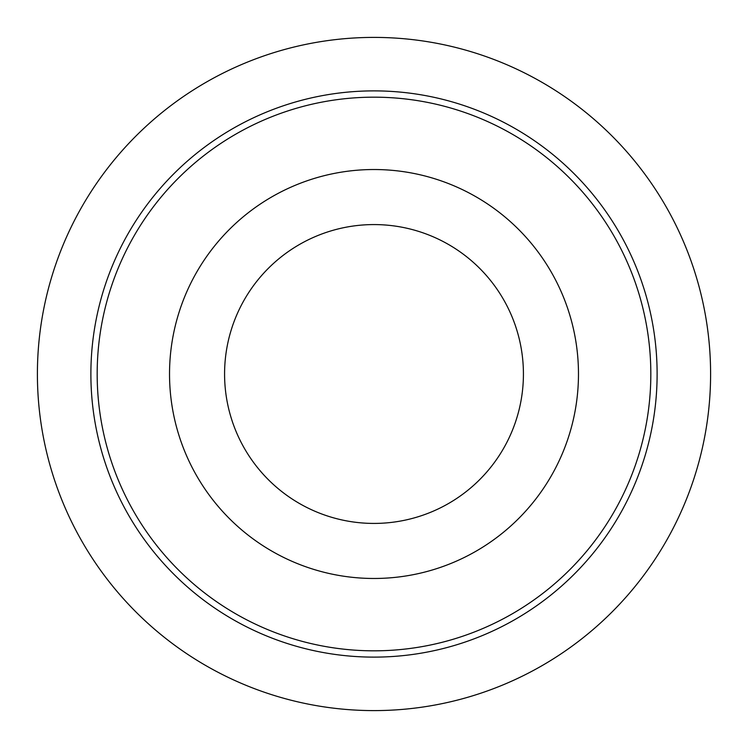 <?xml version="1.0" encoding="UTF-8"?>
<svg xmlns="http://www.w3.org/2000/svg" width="748" height="748" viewBox="0 0 748 748"><rect width="100%" height="100%" fill="white"/><g stroke="black" fill="none" stroke-linecap="round" stroke-linejoin="round"><path stroke-width="1.12" d="M374 90.882A283.118 283.118 0 0 0 90.882 374A283.118 283.118 0 0 0 374 657.118A283.118 283.118 0 0 0 657.118 374A283.118 283.118 0 0 0 374 90.882M374 37.4A336.6 336.6 0 0 1 710.6 374A336.6 336.6 0 0 1 374 710.6A336.6 336.6 0 0 1 37.4 374A336.6 336.6 0 0 1 374 37.4M374 97.175A276.825 276.825 0 0 1 650.825 374A276.825 276.825 0 0 1 374 650.825A276.825 276.825 0 0 1 97.175 374A276.825 276.825 0 0 1 374 97.175M374 523.422A149.422 149.422 0 0 1 224.578 374A149.422 149.422 0 0 1 374 224.578A149.422 149.422 0 0 1 523.422 374A149.422 149.422 0 0 1 374 523.422M374 169.525A204.475 204.475 0 0 0 169.525 374A204.475 204.475 0 0 0 374 578.475A204.475 204.475 0 0 0 578.475 374A204.475 204.475 0 0 0 374 169.525"/></g></svg>
